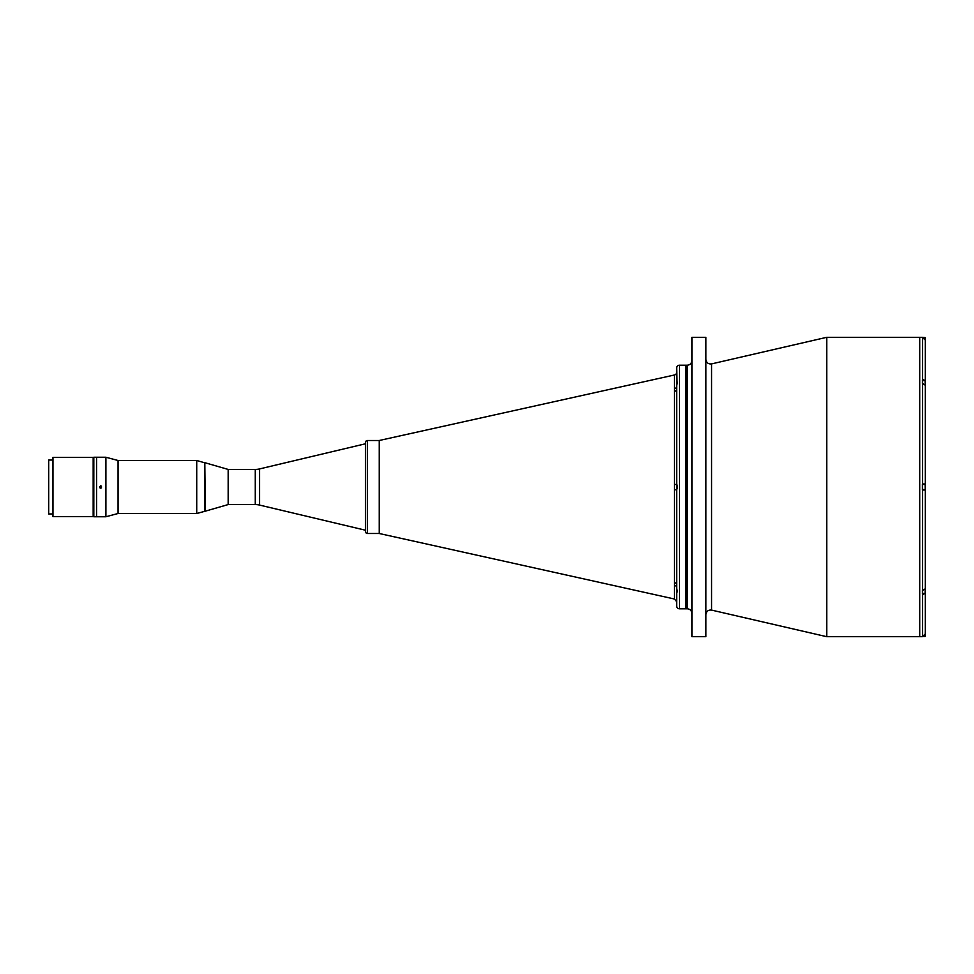 <?xml version="1.0" encoding="UTF-8"?>
<svg xmlns="http://www.w3.org/2000/svg" width="974" height="974" viewBox="0 0 974 974"><rect width="100%" height="100%" fill="white"/><g stroke="black" fill="none" stroke-linecap="round" stroke-linejoin="round"><path stroke-width="1.46" d="M255.273 504.569L255.273 469.431L228.172 469.431L228.172 504.569L255.273 504.569A18.591 18.591 0 0 1 259.571 505.08L365.518 530.233M255.273 469.431A18.591 18.591 0 0 0 259.571 468.92L365.518 443.767M365.518 531.634L365.518 442.366A1.863 1.863 0 0 1 367.381 440.516L367.381 533.484A1.863 1.863 0 0 1 365.518 531.634M676.674 372.251L676.674 386.252L676.674 372.251A2.788 2.788 0 0 1 674.495 374.978L379.227 440.504L379.227 533.496L379.227 440.516L367.381 440.516M676.674 385.594L676.674 389.064A2.788 2.386 -0 0 1 674.495 391.39L674.495 388.65A2.788 2.447 0 0 0 676.674 386.252L676.674 382.344C677.454 381.26 677.454 382.319 676.674 385.546L676.674 483.749L677.38 487L676.674 489.8L676.674 587.748A2.788 2.447 -0 0 0 674.495 585.35L674.495 599.022L379.227 533.496L367.381 533.484M205.27 462.82L228.172 469.431L228.172 504.569L205.27 511.18L204.796 462.82L204.796 511.18L204.796 462.82L196.736 460.495L196.736 513.505L118.049 513.505L105.898 516.756L96.609 516.756L96.609 457.244L96.609 516.756L93.808 516.756L93.808 457.244L105.898 457.244L105.898 516.756M52.499 460.032L48.7 460.032L48.7 513.968L52.499 513.968M52.961 516.622L52.961 457.378L52.961 516.622L93.163 516.622L93.163 457.378L52.961 457.378M679.462 365.201L687.279 365.201L687.279 608.799L685.976 608.799L685.976 365.201L685.976 608.799L679.462 608.799L679.462 365.201A2.788 2.788 0 0 0 676.674 367.989L677.04 381.82M705.87 487L705.87 636.692L691.93 636.692L691.93 337.308L705.87 337.308L705.87 487M711.568 610.101L711.568 363.899L826.743 337.308L826.743 636.692L711.568 610.101C708.22 609.797 706.333 611.307 705.87 614.631M922.512 594.968L922.415 590.694L925.3 588.746L925.3 593.02L922.512 594.968L922.512 636.667L919.724 636.692L919.724 337.308L919.724 636.692L826.743 636.692M679.462 608.799A2.788 2.788 0 0 1 676.674 606.011L676.674 588.454C677.454 591.668 677.454 592.74 676.674 591.656L676.674 601.749L674.495 599.022M676.674 588.406L676.674 488.802M676.674 389.064L676.674 489.8L674.495 489.739L674.495 391.39M676.674 387.956L676.674 388.675M676.674 484.723L674.495 484.261M676.674 484.2L676.674 483.287M676.674 472.865L676.674 470.612M676.674 452.411L676.674 450.171M676.674 434.867L676.674 430.666M676.674 414.924L676.674 413.098M676.674 578.544L676.674 575.707M676.674 567.879L676.674 566.186M676.674 557.225L676.674 555.326M676.674 537.003L676.674 534.848M676.674 532.668L676.674 530.477M676.674 503.388L676.674 498.883M676.674 494.354L676.674 489.8M676.674 586.044L676.674 585.325M674.495 585.35L674.495 489.739M676.674 584.936L676.674 584.936A2.788 2.386 0 0 0 674.495 582.61M676.674 585.216L676.674 585.898M922.512 636.667L925.3 633.904L925.3 483.981L925.3 490.019L922.415 490.019L922.415 483.981L925.3 483.981L925.3 340.121L922.415 337.308L826.743 337.308M922.415 383.306L922.512 379.032L925.3 380.98L925.3 385.278L922.415 383.306M922.512 379.032L922.512 337.333L925.117 337.54L925.203 339.415M925.3 340.121L925.3 381.004M925.3 630.884L925.203 634.585M925.3 592.996L925.3 633.879M922.512 590.694L922.512 490.019L925.3 490.019L925.3 587.858M677.052 485.174L677.052 488.826M677.052 590.341L677.38 591.717M677.38 382.283L677.052 383.659M923.547 636.46L925.117 636.46L925.117 634.878M925.117 592.216L925.117 591.547M925.117 590.207L925.203 588.418M925.203 589.538L925.203 590.207L925.203 589.538M925.203 589.221L925.203 590.207M922.415 593.434L925.117 593.434L925.117 589.428M925.203 489.459L925.117 484.443L925.203 489.459M922.415 489.557L925.117 489.557M922.415 484.443L925.117 484.443M925.203 385.582L925.203 380.664L922.415 380.566M100.699 485.843L100.699 488.157L100.699 485.843L101.515 486.172M99.872 487.816L99.616 486.562M105.898 457.244L118.049 460.495L118.049 513.505M118.049 460.495L196.736 460.495M205.27 511.18L196.736 513.505M101.515 487.828L100.699 488.157M259.571 468.92L259.571 505.08M674.495 388.65L674.495 374.978M922.512 383.306L922.512 483.981M677.234 485.819L677.234 488.181M677.234 590.926L677.234 591.717M677.234 382.283L677.234 383.074M925.117 384.572L925.117 380.566M925.117 339.122L925.117 337.54M687.279 608.799C690.103 609.079 691.65 610.625 691.93 613.45M711.568 363.899C708.22 364.203 706.333 362.693 705.87 359.369M687.279 365.201C690.103 364.921 691.65 363.375 691.93 360.55"/></g></svg>
